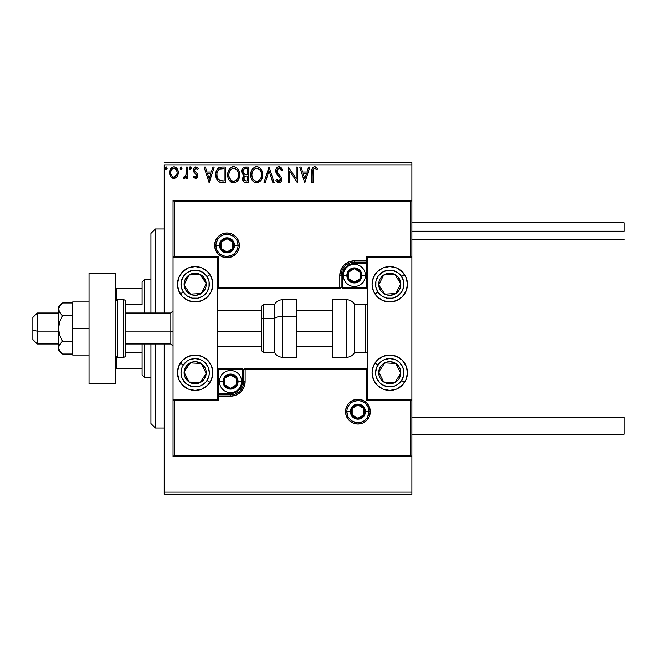 <?xml version="1.0" encoding="UTF-8"?>
<svg xmlns="http://www.w3.org/2000/svg" width="657" height="657" viewBox="0 0 657 657"><rect width="100%" height="100%" fill="white"/><g stroke="black" fill="none" stroke-linecap="round" stroke-linejoin="round"><path stroke-width="0.99" d="M164.201 494.343L411.865 494.343L164.201 494.343L164.201 343.981L164.201 494.343M164.201 164.866L411.865 164.866L411.865 200.245L173.046 200.245L173.046 399.259L217.27 399.259L217.27 257.741L173.046 257.741L173.046 456.755L411.865 456.755L411.865 492.134L164.201 492.134L411.865 492.134L411.865 494.343L411.865 257.741L367.641 257.741L367.641 399.259L411.865 399.259L411.865 200.245L410.543 201.576L174.376 201.576L174.376 256.411L218.6 256.411L218.6 287.372L339.776 287.372L339.776 275.431L340.884 269.846L344.054 265.108L348.785 261.946L354.369 260.837L366.31 260.837L366.31 256.411L410.543 256.411L410.543 201.576L410.543 256.411L411.865 257.741L411.865 200.245L173.046 200.245L174.376 201.576L410.543 201.576L411.865 200.245L411.865 164.866L164.201 164.866L164.201 313.019L164.201 164.866M177.135 176.717L178.293 172.701C178.318 169.49 176.864 167.551 173.924 166.878C170.984 167.551 169.531 169.49 169.555 172.701L170.713 176.725L173.924 178.589L177.135 176.717L178.022 174.795L178.228 171.691L177.226 168.857L175.838 167.412L173.924 166.878L172.003 167.42L170.147 169.752L169.621 173.76L170.434 176.273L172.077 178.072L174.409 178.556L176.84 177.103M186.227 167.075L187.417 167.075L186.227 167.075L185.956 175.148L185.299 176.643L183.82 176.996L183.254 178.195L184.863 178.408L186.227 176.725L186.227 178.384L187.417 178.384L187.417 167.075L187.417 178.384L187.417 167.075L186.227 167.075L186.046 174.762L183.254 178.195L184.157 178.589L186.227 176.725L186.227 178.384L187.417 178.384L186.227 178.384M197.65 174.08L197.938 175.616L195.671 178.589L193.372 176.979L195.671 178.589L197.552 177.341L197.65 174.08L194.973 171.346L194.587 169.769L195.696 168.307L197.65 169.457L198.332 168.406L195.885 166.878L193.708 168.471L193.585 171.477L196.747 175.674L195.86 177.16L194.07 176.002L193.372 176.979L195.49 178.573M215.808 175.156L215.8 174.622C215.619 170.155 217.598 167.642 221.729 167.075L218.756 167.716L216.777 169.991L215.866 173.259L216.137 177.604L217.007 179.796L219.06 181.874L225.326 182.556L225.326 167.075L221.729 167.075C217.598 167.642 215.619 170.155 215.8 174.622C215.619 177.792 216.785 180.256 219.298 181.997L225.326 182.556L225.326 167.075L225.326 182.556L222.978 182.556M245.25 167.075L248.346 167.075L244.067 167.264L242.096 169.145L241.833 173.037L244.043 175.427L242.926 176.897L242.638 179.468L244.002 182.038L248.346 182.556L248.346 167.075L248.346 182.556L248.346 167.075L245.25 167.075C242.827 167.453 241.612 168.915 241.595 171.469L244.043 175.427L242.589 178.72C242.605 181.16 243.796 182.441 246.153 182.556L248.346 182.556L246.153 182.556M265.313 182.556L264.024 182.556L268.984 167.075L264.024 182.556L265.313 182.556L269.083 170.812L272.844 182.556L274.141 182.556L269.181 167.075L274.141 182.556L269.181 167.075L264.024 182.556L265.313 182.556L269.083 170.812L272.844 182.556L274.141 182.556L272.844 182.556M296.167 167.075L296.167 178.589L288.431 167.075L288.431 182.556L289.622 182.556L289.622 171.009L297.358 182.556L297.358 167.075L296.167 167.075L297.358 167.075L296.167 167.075L296.167 178.589L288.431 167.075L288.431 182.556L289.622 182.556L289.622 171.009L297.358 182.556L297.358 167.075L297.112 182.556M313.036 172.257L313.249 169.539L314.112 168.414L315.286 168.397L316.994 169.654L317.602 168.463L314.678 166.681L313.085 167.239L312.149 168.668L311.845 182.556L313.036 182.556L313.036 172.257C312.675 170.36 313.225 169.03 314.687 168.266L316.994 169.654L317.602 168.463L314.678 166.681C312.313 167.486 311.369 169.292 311.845 172.101L311.845 182.556L313.036 182.556L313.126 170.163M308.568 167.075L309.866 167.075L304.905 182.556L309.866 167.075L308.568 167.075L306.975 172.035L302.631 172.035L301.037 167.075L299.74 167.075L304.7 182.556L309.866 167.075L308.568 167.075L306.975 172.035L302.631 172.035L301.037 167.075L299.74 167.075L304.7 182.556L299.74 167.075L301.037 167.075M282.477 170.064L281.508 170.845L282.477 170.064L278.995 166.681L277.032 167.527L275.932 169.416L276.17 172.972L279.931 177.628L280.482 179.131L280.112 180.724L279.11 181.357L277.911 180.938L276.86 179.377L275.932 180.33L277.073 182.079L279.627 182.843L281.024 181.743L281.648 179.969L281.073 176.979L277.73 173.078L276.95 171.288L277.262 169.457L278.617 168.323L279.964 168.553L281.508 170.845L282.477 170.064L281.229 167.806L279.644 166.755M262.636 174.746L261.847 170.68L260.344 168.356L258.029 166.87L255.286 166.878L252.986 168.397L251.327 171.173L250.744 174.121L251.056 177.604L252.157 180.174L254.087 182.186L256.049 182.909L258.127 182.736L261.248 180.084L262.636 174.746C262.685 170.344 260.698 167.65 256.657 166.681C252.625 167.683 250.645 170.401 250.728 174.819C250.645 179.287 252.658 181.997 256.756 182.95C260.763 181.899 262.718 179.164 262.636 174.746M239.608 174.746L238.828 170.68L237.325 168.356L235.009 166.87L232.266 166.878L229.966 168.397L228.299 171.173L227.724 174.121L228.028 177.604L229.137 180.174L231.067 182.186L233.03 182.909L235.107 182.736L238.228 180.084L239.608 174.746C239.665 170.344 237.678 167.65 233.637 166.681C229.605 167.683 227.626 170.401 227.708 174.819C227.626 179.287 229.638 181.997 233.736 182.95C237.735 181.899 239.698 179.164 239.608 174.746M212.917 167.075L214.207 167.075L209.246 182.556L214.207 167.075L212.917 167.075L211.324 172.035L206.98 172.035L205.386 167.075L204.089 167.075L209.049 182.556L214.207 167.075L212.917 167.075L211.324 172.035L206.98 172.035L205.386 167.075L204.089 167.075L209.049 182.556L204.089 167.075L205.386 167.075M190.087 166.886L189.208 168.167L190.202 166.878L191.187 168.167L190.202 169.457L191.179 167.946L190.629 167.001L189.766 167.001L189.446 169.021L190.423 169.424L191.179 168.389M182.063 168.167L181.069 166.878L180.075 168.167L180.642 169.334L181.817 169.021L182.063 168.167L181.069 166.878L180.075 168.167L181.069 169.457L182.063 168.167M167.174 168.167L166.188 166.878L165.194 168.167L165.753 169.334L166.927 169.021L167.174 168.167L166.188 166.878L165.194 168.167L166.188 169.457L167.174 168.167M411.865 162.657L164.201 162.657L411.865 162.657L411.865 164.866L411.865 162.657M313.036 182.556L311.845 182.556M311.845 172.101L311.853 171.584M312.157 168.66L312.346 168.192M312.617 167.74L313.069 167.256M314.9 166.689L316.518 167.379M317.602 168.463L316.994 169.654L316.255 169.021M315.286 168.397L314.399 168.299M315.475 168.488L314.687 168.266M313.249 169.539L313.11 170.335M304.807 178.819L303.14 173.62L306.466 173.62L304.807 178.819L303.14 173.62L306.466 173.62L304.807 178.819M289.622 182.556L288.431 182.556L288.702 167.075M281.393 168.011L281.787 168.603M279.545 168.34L281.122 169.999M276.967 170.352L278.847 168.282M277.689 168.874L277.262 169.457M276.934 170.623L277.509 172.75M278.732 174.302L277.311 172.405M278.593 174.146L278.001 173.44M276.178 180.79L278.921 182.95C280.785 182.547 281.705 181.348 281.681 179.336L281.073 176.979L279.282 174.877M279.701 175.304L280.104 175.739M281.648 179.985L281.024 181.734M279.915 182.728L279.315 182.917M278.387 182.892L277.903 182.712M276.86 179.377L275.932 180.33L276.86 179.377L279.282 181.324M277.229 180.043L277.656 180.659M278.215 181.168L278.929 181.365L280.449 178.868M280.112 180.724L280.375 180.199M280.063 177.842L280.49 179.402M280.309 178.343L280.071 177.858M278.995 166.681C276.843 167.149 275.751 168.545 275.726 170.869L278.305 175.862L279.693 177.3M279.414 177.004L278.297 175.862M277.812 175.345L277.353 174.828M277.328 174.795L276.884 174.22L277.328 174.795M276.17 172.98L275.932 172.298M275.924 172.249L275.792 171.649M276.244 168.619L276.556 168.102M276.572 168.077L277.024 167.535M277.607 167.067L278.609 166.706M281.615 168.323L281.229 167.806M262.554 176.117L262.447 176.84M262.299 177.513L262.127 178.113M261.938 178.647L261.634 179.369M261.617 179.394L261.248 180.084M260.862 180.659L256.756 182.95M256.033 182.901L255.376 182.769M253.011 181.266L252.173 180.19M252.14 180.141L251.508 178.95M251.376 178.622L251.048 177.604M250.728 174.819L250.744 174.121M250.802 173.407L250.867 172.931M250.802 173.432L251.319 171.173M252.157 169.481L252.97 168.406M254.768 167.067L255.943 166.73M257.355 166.73L258.037 166.878L257.355 166.722M261.839 170.672L262.127 171.411M262.463 172.758L262.554 173.341M261.018 177.554L261.281 176.536M258.102 181.069L256.698 181.365C253.454 180.544 251.861 178.367 251.918 174.828L251.976 175.945L251.918 174.828C251.836 171.255 253.438 169.071 256.698 168.266C259.917 169.071 261.494 171.231 261.445 174.754L261.379 173.637L261.445 174.754C261.511 178.302 259.934 180.503 256.698 181.365L256.977 181.357M252.69 178.458L253.249 179.386M252.165 177.004L251.976 175.945M252.731 178.54L252.181 177.045M253.528 179.739L254.144 180.363L253.528 179.739M255.072 168.635L255.589 168.43M251.976 173.703L253.035 170.524L254.193 169.202M253.356 170.056L252.625 171.305M260.763 171.354L261.084 172.208M259.646 169.654L260.303 170.516M258.801 168.906L259.63 169.637M257.257 168.307L257.799 168.43M257.355 181.299L257.815 181.176M260.607 178.548L260.813 178.096M261.429 175.312L261.379 175.871M243.468 181.529L243.065 180.905M243.065 180.897L242.638 179.46M243.123 176.47L243.648 175.764M243.476 175.14L241.833 173.037M241.645 170.648L241.916 169.563M242.975 174.795L243.484 175.148M243.024 172.734L242.786 171.469C242.893 169.572 243.895 168.635 245.792 168.66L247.155 168.66L247.155 174.417L244.659 174.236L246.547 174.417L244.659 174.236L242.803 171.132L242.852 172.15M244.297 180.371L244.002 177.447L244.921 176.298L246.547 176.002L245.619 176.076M243.829 178.072L243.78 178.688C243.837 176.889 244.765 175.994 246.547 176.002L247.155 176.002L247.155 180.971L245.915 180.971L243.78 178.688L244.256 180.322M245.25 180.905L244.798 180.749M244.24 174.064L243.271 173.193M242.852 170.795L243.993 169.005M243.599 169.317L243.23 169.802M243.049 170.155L242.876 170.664M243.887 179.575L243.804 179.139M243.829 178.063L244.486 176.643M246.547 176.002L247.155 176.002L247.155 180.971L245.915 180.971M239.534 176.125L239.427 176.84M239.279 177.513L239.107 178.113M238.918 178.647L238.614 179.369M238.598 179.394L238.228 180.084M237.842 180.659L237.407 181.192M233.013 182.901L232.356 182.769M232.348 182.761L227.724 174.121M227.782 173.407L227.848 172.931M227.782 173.432L228.299 171.181M229.137 169.481L229.95 168.406M231.749 167.067L232.25 166.886M232.282 166.878L232.923 166.73M234.335 166.73L235.017 166.878L234.335 166.722M236.413 167.56L237.308 168.348M237.325 168.356L236.265 167.453M238.836 170.697L239.107 171.42M239.444 172.758L239.534 173.341M239.427 176.832L239.534 176.142M236.627 169.654L235.305 168.635L236.61 169.637L238.064 172.208M237.998 177.554L238.417 174.754C238.491 178.302 236.914 180.503 233.678 181.365L233.12 181.324L233.678 181.365C230.435 180.544 228.833 178.367 228.899 174.828C228.817 171.255 230.41 169.071 233.678 168.266C236.898 169.071 238.475 171.231 238.417 174.754L238.261 176.536M236.939 179.575L233.958 181.357M229.671 178.458L230.229 179.386M228.899 174.828L228.956 173.703L228.899 174.828M229.145 177.004L228.956 175.945M229.712 178.54L229.162 177.045M230.508 179.739L231.124 180.363L230.508 179.739M232.052 168.635L232.57 168.43M228.956 173.703L230.016 170.524L231.174 169.202M230.336 170.056L229.605 171.305M238.417 174.754L238.36 173.637L238.417 174.754M237.744 171.354L237.284 170.516M234.237 168.307L234.779 168.43M234.327 181.299L234.795 181.176M235.075 181.069L236.684 179.887M221.089 182.457L220.267 182.317M220.185 182.301L219.758 182.178M218.822 181.743L218.395 181.439M217.91 180.995L216.358 178.375M216.334 178.293L216.145 177.62M216.539 178.827L217.007 179.796M218.001 178.819L219.923 180.535C217.812 179.197 216.835 177.226 216.991 174.622L217.024 175.493L216.991 174.622C216.835 172.2 217.73 170.344 219.668 169.054L224.136 168.66L224.136 180.971L219.923 180.535L218.239 179.18L217.286 177.094L217.598 178.039M217.919 170.672L218.97 169.473M218.124 170.352L218.535 169.851M220.76 180.774L220.333 180.675M222.485 180.954L221.614 180.897M217.114 172.996L217.237 172.356M209.156 178.819L207.481 173.62L210.815 173.62L209.156 178.819L207.481 173.62L210.815 173.62L209.156 178.819M195.351 177.168L194.07 176.002L193.372 176.979L194.07 176.002L194.365 176.413M196.681 176.166L195.597 177.193L196.459 176.667M195.605 173.735L196.747 175.674L196.221 174.31M198.332 168.406L197.65 169.457L198.332 168.406L195.885 166.878C194.201 167.239 193.363 168.323 193.372 170.147L193.766 171.896L194.833 173.144M194.061 172.356L193.585 171.477M193.47 171.05L193.396 170.598M193.708 168.471L193.979 167.978M197.043 167.165L197.839 167.757M196.287 168.291L197.65 169.457M194.636 169.514L195.86 168.282M195.408 168.43L194.653 169.44M194.562 170.089L194.973 171.346M194.718 170.919L195.761 172.068M195.113 171.502L195.564 171.912M197.56 173.875L196.533 172.668M197.913 175.173L197.929 175.879M197.814 176.651L196.673 178.318M189.208 168.167L190.308 169.449M191.13 167.724L191.187 168.167M189.454 167.313L189.265 167.724M183.911 178.556L183.254 178.195L183.82 176.996L184.683 177.135M184.157 178.589L183.254 178.195M183.82 176.996L184.354 177.193L183.82 176.996M184.978 176.955L185.553 176.265L184.978 176.955M185.849 175.526L186.112 174.277M186.153 173.793L186.227 170.877M181.997 168.644L181.447 169.366M176.536 177.456L175.764 178.08M172.093 178.08L171.321 177.472M170.179 175.772L169.859 174.893M169.826 174.778L169.621 173.785M169.555 172.701L169.572 172.191M169.621 171.699L169.695 171.19M169.81 170.705L169.966 170.204M170.179 169.67L170.615 168.874M171.214 168.077L171.732 167.609M172.003 167.42L172.922 167.009M172.939 167.001L173.67 166.886M174.442 166.911L174.918 167.009M176.216 167.691L176.741 168.2M177.226 168.857L177.604 169.531M178.293 172.701L178.277 173.234M178.228 173.744L177.661 175.78M172.881 168.496L173.924 168.266C176.092 168.824 177.152 170.294 177.103 172.692C177.152 175.09 176.092 176.593 173.924 177.193L173.924 177.193C171.756 176.593 170.697 175.09 170.746 172.692L170.927 171.198L170.746 172.692C170.697 170.294 171.756 168.824 173.924 168.266L176.15 169.49M176.355 169.802L177.053 171.937M177.061 173.456L176.142 175.912L174.672 177.078M173.547 177.168L171.953 176.207L170.927 174.212M173.924 168.266L173.177 168.381M172.504 168.701L171.493 169.802L172.504 168.701M175.641 168.931L175.148 168.586M174.54 177.119L177.02 173.735M167.116 168.644L166.558 169.366M261.182 172.553L261.379 173.645M260.829 178.047L260.328 179.049M258.801 180.675L258.324 180.962M255.598 181.192L254.152 180.363M246.071 174.409L245.595 174.392M245.357 174.368L244.889 174.294M245.792 168.66L247.155 168.66L247.155 174.417L246.547 174.417M238.163 172.553L238.36 173.645M237.579 178.556L237.308 179.049M232.578 181.192L231.124 180.363M222.854 168.66L224.136 168.66L224.136 180.971L223.347 180.971M217.286 177.094L217.122 176.363M219.857 168.98L220.44 168.833M170.746 172.692L170.795 171.937M170.927 171.198L171.493 169.802M174.672 168.381L175.345 168.709M176.93 174.195L176.347 175.6M173.177 177.078L172.504 176.725M170.927 174.195L170.787 173.448M155.356 428.011L150.929 423.584L150.929 343.981L150.929 423.584L155.356 428.011L164.201 428.011L155.356 428.011L155.356 343.981L155.356 428.011M150.929 233.416L155.356 228.989L164.201 228.989L155.356 228.989L155.356 313.019L155.356 228.989L150.929 233.416L150.929 313.019L150.929 233.416M195.162 266.586A17.69 17.69 0 0 1 212.852 284.276A17.69 17.69 0 0 1 195.162 301.965L188.387 300.619L182.646 296.783L178.819 291.043L177.472 284.276L178.819 277.5L182.646 271.768L188.387 267.933L195.162 266.586L201.929 267.933L207.669 271.768L211.505 277.5L212.852 284.276L211.505 291.043L207.669 296.783L201.929 300.619L195.162 301.965A17.69 17.69 0 0 1 177.472 284.276A17.69 17.69 0 0 1 195.162 266.586M195.162 355.035A17.69 17.69 0 0 1 212.852 372.724A17.69 17.69 0 0 1 195.162 390.414L188.387 389.067L182.646 385.232L178.819 379.5L177.472 372.724L178.819 365.957L182.646 360.217L188.387 356.381L195.162 355.035L201.929 356.381L207.669 360.217L211.505 365.957L212.852 372.724L211.505 379.5L207.669 385.232L201.929 389.067L195.162 390.414A17.69 17.69 0 0 1 177.472 372.724A17.69 17.69 0 0 1 195.162 355.035M217.27 399.259L173.046 399.259L173.046 456.755L174.376 455.424L410.543 455.424L410.543 400.589L366.31 400.589L366.31 369.628L245.135 369.628L245.135 381.569L244.026 387.154L240.856 391.892L236.126 395.054L230.541 396.163L218.6 396.163L218.6 400.589L174.376 400.589L174.376 455.424L174.376 400.589L173.046 399.259L174.376 400.589L218.6 400.589L217.27 399.259L218.6 400.589L218.6 396.163L217.27 396.163A1.33 1.33 0 0 1 218.6 394.841L217.27 396.163L218.6 396.163L218.6 393.51L232.865 393.28L235.107 392.607L238.984 390.012L240.47 388.205L242.252 383.902L242.482 369.628L218.6 369.628L218.6 393.51L230.541 393.51L230.541 394.841L218.6 394.841L218.6 393.51L217.27 393.51L218.6 393.51L218.6 369.628L217.27 368.306L218.6 369.628L243.804 369.628L243.804 381.569A13.271 13.271 0 0 1 230.541 394.841L218.6 394.841L218.6 396.163L230.541 396.163L230.541 393.51A11.941 11.941 0 0 0 242.482 381.569L243.804 381.569A13.271 13.271 0 0 1 230.541 394.841L230.541 396.163A14.594 14.594 0 0 0 245.135 381.569L242.482 381.569L242.482 368.306L217.27 368.306L242.482 368.306L242.482 369.628L243.804 369.628L243.804 381.569L245.135 381.569L245.135 369.628L366.31 369.628L366.31 400.589L410.543 400.589L410.543 455.424L174.376 455.424L173.046 456.755L411.865 456.755L410.543 455.424L411.865 456.755L411.865 399.259L410.543 400.589L411.865 399.259L367.641 399.259L367.641 257.741L411.865 257.741L410.543 256.411L366.31 256.411L367.641 257.741L366.31 256.411L366.31 260.837L367.641 260.837A1.33 1.33 0 0 1 366.31 262.159L367.641 260.837L366.31 260.837L366.31 263.49L352.045 263.72L349.803 264.393L345.927 266.988L344.44 268.795L342.658 273.098L342.428 287.372L366.31 287.372L366.31 263.49L354.369 263.49L354.369 262.159L366.31 262.159L366.31 263.49L367.641 263.49L366.31 263.49L366.31 287.372L367.641 288.694L366.31 287.372L341.106 287.372L341.106 275.431A13.271 13.271 0 0 1 354.369 262.159L366.31 262.159L366.31 260.837L354.369 260.837L354.369 263.49A11.941 11.941 0 0 0 342.428 275.431L341.106 275.431A13.271 13.271 0 0 1 354.369 262.159L354.369 260.837A14.594 14.594 0 0 0 339.776 275.431L342.428 275.431L342.428 288.694L367.641 288.694L342.428 288.694L342.428 287.372L341.106 287.372L341.106 275.431L339.776 275.431L339.776 287.372L218.6 287.372L218.6 256.411L174.376 256.411L174.376 201.576L173.046 200.245L173.046 257.741L174.376 256.411L173.046 257.741L217.27 257.741L217.27 399.259M389.749 390.414A17.69 17.69 0 0 1 372.059 372.724A17.69 17.69 0 0 1 389.749 355.035L396.524 356.381L402.265 360.217L406.1 365.957L407.447 372.724L406.1 379.5L402.265 385.232L396.524 389.067L389.749 390.414L382.982 389.067L377.241 385.232L373.406 379.5L372.059 372.724L373.406 365.957L377.241 360.217L382.982 356.381L389.749 355.035A17.69 17.69 0 0 1 407.447 372.724A17.69 17.69 0 0 1 389.749 390.414M389.749 301.965A17.69 17.69 0 0 1 372.059 284.276A17.69 17.69 0 0 1 389.749 266.586L396.524 267.933L402.265 271.768L406.1 277.5L407.447 284.276L406.1 291.043L402.265 296.783L396.524 300.619L389.749 301.965L382.982 300.619L377.241 296.783L373.406 291.043L372.059 284.276L373.406 277.5L377.241 271.768L382.982 267.933L389.749 266.586A17.69 17.69 0 0 1 407.447 284.276A17.69 17.69 0 0 1 386.308 301.629M37.277 331.128L32.85 330.381L32.85 339.554L32.85 317.446L32.85 330.381L37.277 331.128L37.277 343.981L37.277 331.128L58.498 331.128L37.277 331.128L37.277 313.019L37.277 331.128M173.046 331.506L170.836 331.128L170.836 343.981L170.836 331.128L125.725 331.128L170.836 331.128L170.836 313.019L170.836 331.128L173.046 331.506M332.261 331.506L296.882 331.506L332.261 331.506M261.494 331.506L217.27 331.506L261.494 331.506M346.855 411.643L350.395 411.643L346.855 411.643A11.054 11.054 0 0 1 357.909 400.589A11.054 11.054 0 0 1 368.963 411.643L370.293 411.643A12.384 12.384 0 0 0 357.909 399.259A12.384 12.384 0 0 0 345.525 411.643A12.384 12.384 0 0 0 357.909 424.028A12.384 12.384 0 0 0 370.293 411.643L368.963 411.643A11.054 11.054 0 0 1 357.909 422.697A11.054 11.054 0 0 1 346.855 411.643L345.525 411.643L345.763 409.229L347.61 404.761L349.154 402.889L353.17 400.203L357.909 399.259L362.648 400.203L366.663 402.889L369.349 406.905L370.293 411.643L369.349 416.382L366.663 420.398L362.648 423.083L357.909 424.028L353.17 423.083L349.154 420.398L347.61 418.525L345.763 414.058L345.525 411.643L346.855 411.643A11.054 11.054 0 0 1 357.909 400.589A11.054 11.054 0 0 1 368.963 411.643A11.054 11.054 0 0 1 357.909 422.697A11.054 11.054 0 0 1 346.855 411.643L347.693 415.873M244.355 368.306L245.135 368.306A1.33 1.33 0 0 0 243.804 369.628L245.135 369.628L243.804 369.628A1.33 1.33 0 0 1 245.135 368.306L245.135 369.628L245.135 368.306L367.641 368.306L244.93 368.306M366.82 400.08L366.31 400.589L366.82 400.08M366.82 369.119L366.31 369.628L366.82 369.119M348.719 417.786L350.091 419.462M351.766 420.841L355.757 422.492M357.909 422.697L362.138 421.86M364.052 420.841L365.727 419.462M367.107 417.786L368.758 413.803M368.963 411.643L365.432 411.643A7.514 7.514 0 0 1 357.909 419.166A7.514 7.514 0 0 1 350.395 411.643L350.961 408.769L352.595 406.33L355.035 404.696L357.909 404.129L360.783 404.696L363.222 406.33L364.857 408.769L365.432 411.643L364.857 414.518L363.222 416.965L360.783 418.591L357.909 419.166L355.035 418.591L352.595 416.965L350.961 414.518L350.395 411.643A7.514 7.514 0 0 1 357.909 404.129A7.514 7.514 0 0 1 365.432 411.643L368.963 411.643L368.125 407.414M367.107 405.5L365.727 403.825M364.052 402.454L360.069 400.803M357.909 400.589L353.68 401.427M351.766 402.454L350.091 403.825M348.719 405.5L347.068 409.492M238.056 245.357L234.516 245.357A7.514 7.514 0 0 1 227.002 252.871A7.514 7.514 0 0 1 219.487 245.357L220.054 242.482L221.688 240.035L224.127 238.409L227.002 237.834L229.876 238.409L232.315 240.035L233.949 242.482L234.516 245.357L233.949 248.231L232.315 250.67L229.876 252.304L227.002 252.871L224.127 252.304L221.688 250.67L220.054 248.231L219.487 245.357L215.948 245.357L219.487 245.357A7.514 7.514 0 0 1 227.002 237.834A7.514 7.514 0 0 1 234.516 245.357L238.056 245.357A11.054 11.054 0 0 1 227.002 256.411A11.054 11.054 0 0 1 215.948 245.357L214.617 245.357A12.384 12.384 0 0 0 227.002 257.741A12.384 12.384 0 0 0 239.386 245.357A12.384 12.384 0 0 0 227.002 232.972A12.384 12.384 0 0 0 214.617 245.357L215.948 245.357A11.054 11.054 0 0 1 227.002 234.303A11.054 11.054 0 0 1 238.056 245.357L239.386 245.357L239.148 247.771L237.3 252.239L235.756 254.111L231.74 256.797L227.002 257.741L222.263 256.797L218.247 254.111L215.562 250.095L214.617 245.357L215.562 240.618L218.247 236.602L222.263 233.917L227.002 232.972L231.74 233.917L235.756 236.602L237.3 238.475L239.148 242.942L239.386 245.357L238.056 245.357A11.054 11.054 0 0 1 227.002 256.411A11.054 11.054 0 0 1 215.948 245.357A11.054 11.054 0 0 1 227.002 234.303A11.054 11.054 0 0 1 238.056 245.357L237.218 241.127M340.556 288.694L339.776 288.694A1.33 1.33 0 0 0 341.106 287.372L339.776 287.372L341.106 287.372A1.33 1.33 0 0 1 339.776 288.694L339.776 287.372L339.776 288.694L217.27 288.694L339.981 288.694M218.091 256.92L218.6 256.411L218.091 256.92M218.091 287.881L218.6 287.372L218.091 287.881M236.192 239.214L234.82 237.538M233.145 236.159L229.162 234.508M227.002 234.303L222.772 235.14M220.859 236.159L219.183 237.538M217.812 239.214L216.161 243.197M215.948 245.357L216.785 249.586M217.812 251.5L219.183 253.175M220.859 254.546L224.842 256.197M227.002 256.411L231.231 255.573M233.145 254.546L234.82 253.175M236.192 251.5L237.842 247.508M360.118 273.772L360.118 272.113A6.636 6.636 0 0 1 361.005 275.431L360.118 275.431L360.118 273.772L360.118 275.431L361.005 275.431L360.783 273.714L359.067 270.741L357.687 269.682L354.369 268.795L351.052 269.682L349.68 270.741L347.964 273.714L347.742 275.431L347.964 277.147L349.68 280.12L352.653 281.837L354.369 282.067L356.086 281.837L359.067 280.12L360.783 277.147L361.005 275.431A6.636 6.636 0 0 1 348.629 278.749A6.636 6.636 0 0 1 354.369 268.795L348.629 272.113L348.629 278.749L354.369 282.067L360.118 278.749L360.118 275.431L360.118 278.749L354.369 282.067L348.629 278.749L348.629 272.113L354.369 268.795A6.636 6.636 0 0 1 360.118 272.113L354.369 268.795L360.118 272.113L360.118 273.772M346.855 275.431A7.514 7.514 0 0 1 354.369 267.908A7.514 7.514 0 0 1 361.892 275.431L365.432 275.431A11.054 11.054 0 0 0 354.369 264.369A11.054 11.054 0 0 0 343.315 275.431L346.855 275.431L347.43 272.548L349.056 270.109L351.495 268.483L354.369 267.908L357.252 268.483L359.691 270.109L361.317 272.548L361.892 275.431L361.317 278.305L359.691 280.744L357.252 282.379L354.369 282.945L351.495 282.379L349.056 280.744L347.43 278.305L346.855 275.431L343.315 275.431A11.054 11.054 0 0 1 354.369 264.369A11.054 11.054 0 0 1 365.432 275.431A11.054 11.054 0 0 1 354.369 286.485A11.054 11.054 0 0 1 343.315 275.431A11.054 11.054 0 0 0 354.369 286.485A11.054 11.054 0 0 0 365.432 275.431L361.892 275.431A7.514 7.514 0 0 1 354.369 282.945A7.514 7.514 0 0 1 346.855 275.431M236.282 379.91L236.282 378.251A6.636 6.636 0 0 1 237.177 381.569L236.282 381.569L236.282 379.91L236.282 381.569L237.177 381.569L236.947 379.853L235.231 376.88L232.258 375.163L230.541 374.933L228.825 375.163L225.852 376.88L224.793 378.251L223.906 381.569L224.793 384.887L225.852 386.259L227.223 387.318L230.541 388.205L233.859 387.318L235.231 386.259L236.947 383.286L237.177 381.569A6.636 6.636 0 0 1 224.793 384.887A6.636 6.636 0 0 1 230.541 374.933L224.793 378.251L224.793 384.887L230.541 388.205L236.282 384.887L236.282 381.569L236.282 384.887L230.541 388.205L224.793 384.887L224.793 378.251L230.541 374.933A6.636 6.636 0 0 1 236.282 378.251L230.541 374.933L236.282 378.251L236.282 379.91M223.019 381.569A7.514 7.514 0 0 1 230.541 374.055A7.514 7.514 0 0 1 238.056 381.569L241.595 381.569A11.054 11.054 0 0 0 230.541 370.515A11.054 11.054 0 0 0 219.487 381.569L223.019 381.569L223.594 378.695L225.22 376.256L227.659 374.621L230.541 374.055L233.416 374.621L235.855 376.256L237.489 378.695L238.056 381.569L237.489 384.452L235.855 386.891L233.416 388.517L230.541 389.092L227.659 388.517L225.22 386.891L223.594 384.452L223.019 381.569L219.487 381.569A11.054 11.054 0 0 1 230.541 370.515A11.054 11.054 0 0 1 241.595 381.569A11.054 11.054 0 0 1 230.541 392.631A11.054 11.054 0 0 1 219.487 381.569A11.054 11.054 0 0 0 230.541 392.631A11.054 11.054 0 0 0 241.595 381.569L238.056 381.569A7.514 7.514 0 0 1 230.541 389.092A7.514 7.514 0 0 1 223.019 381.569M363.658 409.984L363.658 408.326A6.636 6.636 0 0 1 364.545 411.643L363.658 411.643L363.658 409.984L363.658 411.643L364.545 411.643L364.315 409.927L362.598 406.954L359.625 405.238L357.909 405.008L356.193 405.238L353.22 406.954L351.503 409.927L351.273 411.643L351.503 413.36L353.22 416.333L354.591 417.392L357.909 418.279L361.227 417.392L362.598 416.333L363.658 414.961L364.545 411.643A6.636 6.636 0 0 1 352.168 414.961A6.636 6.636 0 0 1 357.909 405.008L352.168 408.326L352.168 414.961L357.909 418.279L363.658 414.961L363.658 411.643L363.658 414.961L357.909 418.279L352.168 414.961L352.168 408.326L357.909 405.008A6.636 6.636 0 0 1 363.658 408.326L357.909 405.008L363.658 408.326L363.658 409.984M232.75 243.698L232.75 242.039A6.636 6.636 0 0 1 233.637 245.357L232.75 245.357L232.75 243.698L232.75 245.357L233.637 245.357L233.407 243.64L231.691 240.667L230.32 239.608L227.002 238.721L223.684 239.608L222.312 240.667L221.253 242.039L220.366 245.357L221.253 248.675L222.312 250.046L225.285 251.762L227.002 251.992L228.718 251.762L231.691 250.046L232.75 248.675L233.637 245.357A6.636 6.636 0 0 1 221.253 248.675A6.636 6.636 0 0 1 227.002 238.721L221.253 242.039L221.253 248.675L227.002 251.992L232.75 248.675L232.75 245.357L232.75 248.675L227.002 251.992L221.253 248.675L221.253 242.039L227.002 238.721A6.636 6.636 0 0 1 232.75 242.039L227.002 238.721L232.75 242.039L232.75 243.698M185.627 369.801L184.116 372.117A11.054 11.054 0 0 1 185.906 366.68L187.146 367.485L185.627 369.801L187.146 367.485L185.906 366.68L184.65 369.283L184.338 374.991L185.29 377.718L189.109 381.98L191.713 383.228L197.429 383.548L200.155 382.588L204.417 378.777L206.199 373.332L205.978 370.458L205.025 367.731L201.206 363.469L195.77 361.687L192.887 361.908L187.787 364.487L185.906 366.68A11.054 11.054 0 0 1 206.199 373.332A11.054 11.054 0 0 1 189.109 381.98L200.155 382.588L203.925 376.822L206.199 373.332L201.206 363.469L190.169 362.861L187.146 367.485L190.169 362.861L201.206 363.469L206.199 373.332L201.658 380.288L200.155 382.588L189.109 381.98A11.054 11.054 0 0 1 184.116 372.117L189.109 381.98L184.116 372.117L185.627 369.801M198.611 355.38A17.69 17.69 0 0 1 209.969 382.399L207.004 380.469A14.15 14.15 0 0 1 187.417 384.575A14.15 14.15 0 0 1 183.311 364.988L180.346 363.05A17.69 17.69 0 0 1 180.445 362.902M180.453 362.894A17.69 17.69 0 0 1 191.704 355.38M191.713 355.371A17.69 17.69 0 0 1 198.603 355.371M180.346 363.05L183.311 364.988A14.15 14.15 0 0 1 202.898 360.882A14.15 14.15 0 0 1 207.004 380.469L205.271 382.629L200.714 385.741L198.061 386.579L192.542 386.636L187.417 384.575L185.258 382.834L182.137 378.276L181.307 375.632L181.004 372.872L182.03 367.444L183.311 364.988L187.171 361.038L189.61 359.708L195.014 358.574L200.442 359.593L202.898 360.882L205.066 362.615L208.179 367.173L209.312 372.576L209.066 375.344L207.004 380.469L209.969 382.399M380.222 369.801L378.711 372.117A11.054 11.054 0 0 1 380.493 366.68L381.733 367.485L380.222 369.801L381.733 367.485L380.493 366.68L379.245 369.283L378.933 374.991L379.886 377.718L383.704 381.98L386.308 383.228L392.024 383.548L397.132 380.961L399.013 378.777L400.795 373.332L400.573 370.458L399.62 367.731L395.801 363.469L390.365 361.687L387.482 361.908L382.374 364.487L380.493 366.68A11.054 11.054 0 0 1 400.795 373.332A11.054 11.054 0 0 1 383.704 381.98L394.742 382.588L397 379.138L400.795 373.332L395.801 363.469L384.764 362.861L381.733 367.485L384.764 362.861L395.801 363.469L400.795 373.332L394.742 382.588L383.704 381.98A11.054 11.054 0 0 1 378.711 372.117L383.704 381.98L378.711 372.117L380.222 369.801M393.206 355.38A17.69 17.69 0 0 1 404.564 382.399L401.599 380.469A14.15 14.15 0 0 1 382.013 384.575A14.15 14.15 0 0 1 377.906 364.988L374.942 363.05A17.69 17.69 0 0 1 375.04 362.902M375.048 362.894A17.69 17.69 0 0 1 386.3 355.38M386.308 355.371A17.69 17.69 0 0 1 393.198 355.371M374.942 363.05L377.906 364.988A14.15 14.15 0 0 1 397.493 360.882A14.15 14.15 0 0 1 401.599 380.469L397.74 384.411L395.3 385.741L392.656 386.579L387.137 386.636L382.013 384.575L379.853 382.834L376.732 378.276L375.903 375.632L375.599 372.872L376.625 367.444L379.639 362.82L381.766 361.038L384.205 359.708L389.609 358.574L395.029 359.593L397.493 360.882L399.653 362.615L402.774 367.173L403.907 372.576L403.661 375.344L401.599 380.469L404.564 382.399M396.253 276.72L394.742 274.412A11.054 11.054 0 0 1 399.013 278.223L397.772 279.036L396.253 276.72L397.772 279.036L399.013 278.223L397.132 276.039L392.024 273.452L386.308 273.772L383.704 275.02L379.886 279.282L378.933 282.009L378.711 284.883L380.493 290.32L382.374 292.513L387.482 295.092L390.365 295.313L395.801 293.531L399.62 289.269L400.573 286.542L400.795 283.668L399.013 278.223A11.054 11.054 0 0 1 384.764 294.139A11.054 11.054 0 0 1 383.704 275.02L378.711 284.883L382.481 290.657L384.764 294.139L395.801 293.531L400.795 283.668L397.772 279.036L400.795 283.668L395.801 293.531L384.764 294.139L378.711 284.883L383.704 275.02A11.054 11.054 0 0 1 394.742 274.412L383.704 275.02L394.742 274.412L396.253 276.72M377.906 292.012A14.15 14.15 0 0 1 382.013 272.425A14.15 14.15 0 0 1 401.599 276.531L404.564 274.601L401.599 276.531L403.661 281.656L403.603 287.175L401.435 292.258L397.493 296.118L392.369 298.179L386.85 298.122L381.766 295.962L377.906 292.012L375.845 286.895L375.903 281.368L378.071 276.293L382.013 272.425L387.137 270.364L392.656 270.421L397.74 272.589L401.599 276.531A14.15 14.15 0 0 1 397.493 296.118A14.15 14.15 0 0 1 377.906 292.012L374.942 293.95L377.906 292.012M375.04 294.098A17.69 17.69 0 0 1 375.04 274.454M375.048 274.445A17.69 17.69 0 0 1 404.564 274.601M386.3 301.62A17.69 17.69 0 0 1 375.048 294.106M201.666 276.72L200.155 274.412A11.054 11.054 0 0 1 204.417 278.223L203.177 279.036L201.666 276.72L203.177 279.036L204.417 278.223L202.537 276.039L197.429 273.452L191.713 273.772L189.109 275.02L185.29 279.282L184.338 282.009L184.65 287.717L185.906 290.32L187.787 292.513L192.887 295.092L195.77 295.313L201.206 293.531L205.025 289.269L205.978 286.542L206.199 283.668L204.417 278.223A11.054 11.054 0 0 1 190.169 294.139A11.054 11.054 0 0 1 189.109 275.02L184.116 284.883L187.886 290.657L190.169 294.139L201.206 293.531L206.199 283.668L203.177 279.036L206.199 283.668L201.206 293.531L190.169 294.139L184.116 284.883L189.109 275.02A11.054 11.054 0 0 1 200.155 274.412L189.109 275.02L200.155 274.412L201.666 276.72M180.453 274.445A17.69 17.69 0 0 1 209.969 274.601L207.004 276.531A14.15 14.15 0 0 1 202.898 296.118A14.15 14.15 0 0 1 183.311 292.012L181.25 286.895L181.307 281.368L183.475 276.293L187.417 272.425L192.542 270.364L198.061 270.421L203.144 272.589L207.004 276.531L209.066 281.656L209.008 287.175L206.848 292.258L202.898 296.118L197.773 298.179L192.255 298.122L187.171 295.962L183.311 292.012L180.346 293.95L183.311 292.012A14.15 14.15 0 0 1 187.417 272.425A14.15 14.15 0 0 1 207.004 276.531L209.969 274.601A17.69 17.69 0 0 1 198.611 301.62M180.346 293.95A17.69 17.69 0 0 1 180.445 274.454M198.603 301.629A17.69 17.69 0 0 1 195.162 301.965M346.715 299.756L346.715 357.244A8.845 8.845 0 0 0 354.369 352.825L354.369 304.175A8.845 8.845 0 0 0 346.715 299.756L332.261 299.756L332.261 357.244L346.715 357.244L346.715 299.756A8.845 8.845 0 0 1 354.369 304.175L354.369 352.825L365.432 352.825A2.209 2.209 0 0 0 367.641 350.616A2.209 2.209 0 0 1 365.432 352.825L365.432 304.175L365.432 352.825L354.369 352.825A8.845 8.845 0 0 1 346.715 357.244L332.261 357.244L332.261 299.756L346.715 299.756M367.641 306.384A2.209 2.209 0 0 0 365.432 304.175L354.369 304.175L365.432 304.175A2.209 2.209 0 0 1 367.641 306.384M282.428 357.137L282.428 316.354A8.845 3.737 180 0 0 274.766 318.218L274.766 352.727M263.712 352.727L263.712 318.218A2.209 0.936 180 0 0 261.494 319.154L261.494 350.526M282.428 357.244L296.882 357.244L296.882 316.354L282.428 316.354L282.428 357.244C279.085 357.137 276.531 355.659 274.766 352.825L274.766 318.218L263.712 318.218L263.712 352.825L261.494 350.616M296.882 357.219L296.882 299.756L282.428 299.756L282.428 316.354L296.882 316.354L296.882 299.781M274.766 304.273L274.766 318.218L274.766 304.175L263.712 304.175L263.712 318.218L274.766 318.218A8.845 3.737 0 0 1 282.428 316.354L282.428 299.863M261.494 350.592L261.494 306.647M261.494 318.037L261.494 321.027M261.494 306.474L261.494 319.154A2.209 0.936 0 0 1 263.712 318.218L263.712 304.273M411.865 434.203L624.15 434.203L624.15 417.392L411.865 417.392L624.15 417.392L624.15 434.203L411.865 434.203M624.15 231.207L411.865 231.207L624.15 231.207L624.15 222.797L624.15 231.207M61.076 352.661L62.579 354.033L72.656 354.033L62.579 354.033L58.498 350.616L58.498 347.652L58.498 350.616L62.579 354.033L59.672 350.986L58.498 347.652L59.45 350.641M59.22 345.04L58.498 347.652L58.498 328.5L58.498 347.652L59.672 344.317L58.81 345.96L62.579 341.27L72.656 341.27L62.579 341.27L59.672 335.152L58.498 328.5L59.672 321.84L62.579 315.73L72.656 315.73L62.579 315.73L58.81 311.048L58.498 309.348L59.672 306.022L62.579 302.967L72.656 302.967L62.579 302.967L59.672 306.014M62.579 354.033L59.672 350.986M58.506 309.258L58.498 328.5L58.498 306.384L59.294 312.083M58.81 307.648L62.579 302.967L58.498 306.384M58.498 309.348L58.801 307.665M59.672 344.325L62.579 341.27L59.672 335.152L58.81 331.884L58.81 325.125L59.672 321.84L62.579 315.73L59.672 312.683M72.656 355.035L89.015 355.035L72.656 355.035L72.656 328.5L89.015 328.5L72.656 328.5L72.656 301.965L89.015 301.965L72.656 301.965L72.656 355.035M89.015 383.778L89.015 273.222L115.55 273.222L89.015 273.222L89.015 383.778L115.55 383.778L115.55 273.222L115.55 383.778L89.015 383.778M123.516 299.756L123.516 357.244A2.209 2.209 0 0 0 125.725 355.035L125.725 301.965A2.209 2.209 0 0 0 123.516 299.756L117.767 299.756A2.209 2.209 0 0 0 115.55 301.965A2.209 2.209 0 0 1 117.767 299.756L117.767 357.244L117.767 299.756L123.516 299.756A2.209 2.209 0 0 1 125.725 301.965L125.725 355.035A2.209 2.209 0 0 1 123.516 357.244L123.516 299.756M115.55 355.035A2.209 2.209 0 0 0 117.767 357.244L123.516 357.244L117.767 357.244A2.209 2.209 0 0 1 115.55 355.035M142.084 352.415L142.084 374.933L144.302 377.151L144.302 343.981L144.302 377.151L150.929 377.151L144.302 377.151L142.084 374.933L142.084 343.981L142.084 352.415L125.725 352.415L142.084 352.415M142.084 304.585L142.084 288.694L142.084 304.585L125.725 304.585L142.084 304.585M142.084 282.067L142.084 288.694L142.084 282.067L144.302 279.849L142.084 282.067M144.302 313.019L144.302 279.849L144.302 313.019M150.929 279.849L144.302 279.849L150.929 279.849M115.55 368.306L142.084 368.306L116.88 368.306L116.88 357.063L116.88 368.306L115.55 368.306M142.084 288.694L115.55 288.694L116.88 288.694L116.88 299.937L116.88 288.694L142.084 288.694M58.498 343.981L37.277 343.981L32.85 339.554M173.046 346.19L170.836 343.981L125.725 343.981M217.27 346.19L261.494 346.19M296.882 346.19L332.261 346.19M217.27 310.81L261.494 310.81M296.882 310.81L332.261 310.81M173.046 310.81L170.836 313.019L125.725 313.019M58.498 313.019L37.277 313.019L32.85 317.446M274.766 352.825L263.712 352.825M263.712 304.175L261.494 306.384M282.428 299.756C279.085 299.863 276.531 301.341 274.766 304.175M411.865 239.608L624.15 239.608M411.865 222.797L624.15 222.797"/></g></svg>
